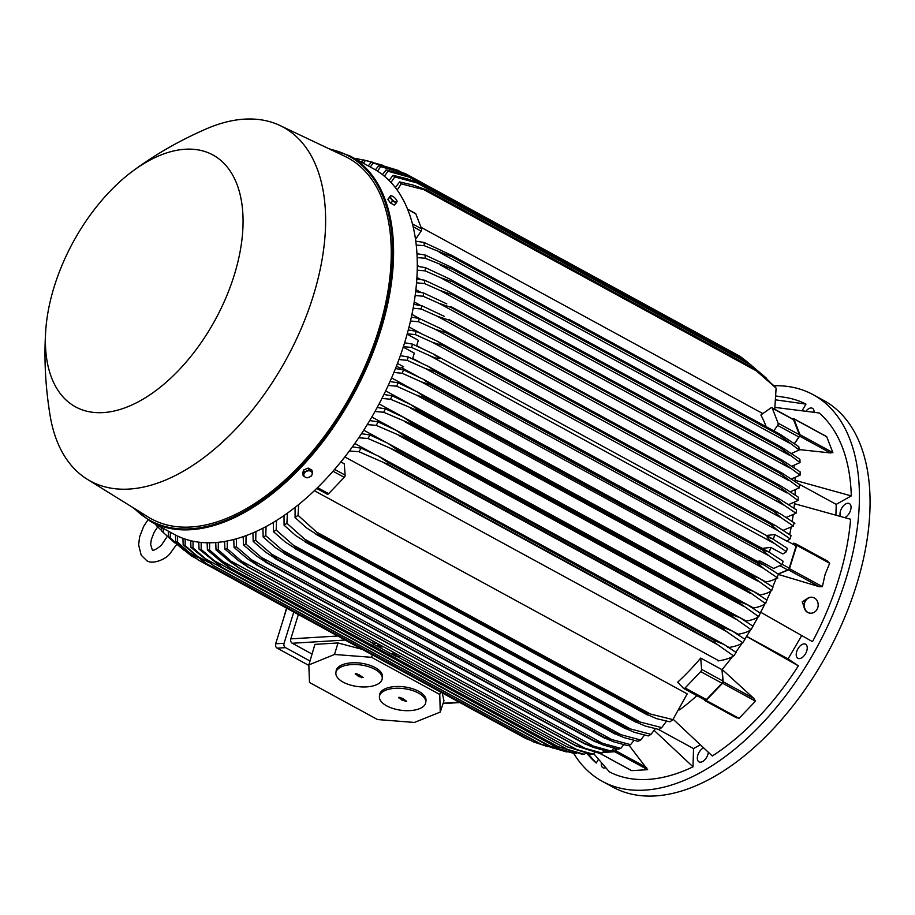 <?xml version="1.0" encoding="UTF-8"?>
<svg xmlns="http://www.w3.org/2000/svg" width="915" height="915" viewBox="0 0 915 915"><rect width="100%" height="100%" fill="white"/><g stroke="black" fill="none" stroke-linecap="round" stroke-linejoin="round"><path stroke-width="1.37" d="M601.384 762.801A8.006 4.518 -61.4 0 0 602.779 767.594A8.006 4.518 -61.4 0 0 602.985 767.719A8.006 4.518 -61.4 0 0 605.73 767.776M805.486 653.79A8.006 4.518 -61.4 0 0 805.555 644.229A8.006 4.518 -61.4 0 0 797.971 648.735A8.006 4.518 -61.4 0 0 797.891 658.297A8.006 4.518 -61.4 0 0 805.486 653.79M814.11 412.127A8.006 4.518 -61.4 0 0 812.634 408.422A8.006 4.518 -61.4 0 0 812.429 408.296A8.006 4.518 -61.4 0 0 806.161 410.915M573.671 753.377A220.206 124.28 -61.4 0 0 602.322 781.353A220.206 124.28 -61.4 0 0 644.755 790.125A220.206 124.28 -61.4 0 0 833.085 613.919A220.206 124.28 -61.4 0 0 813.08 394.651A220.206 124.28 -61.4 0 0 773.999 385.741M593.652 753.571L609.424 771.905A208.529 117.692 -61.4 0 0 693.01 766.816L693.536 748.573L700.021 744.936M586.641 753.217L589.729 756.659A208.529 117.692 -61.4 0 0 596.26 763.053L598.433 759.336M802.318 410.366L805.978 404.11A208.529 117.692 -61.4 0 0 785.493 397.453L776.057 396.012M835.921 514.848L836.219 504.371L851.282 495.907A208.529 117.692 -61.4 0 0 819.142 412.962L775.016 407.404M764.963 603.808A188.845 106.586 118.6 0 1 760.651 612.226L812.486 641.655A208.529 117.692 -61.4 0 0 838.403 580.041A208.529 117.692 -61.4 0 0 850.607 519.263L794.46 503.696A188.845 106.586 118.6 0 1 794.014 508.248M673.143 719.259L712.305 755.984A208.529 117.692 -61.4 0 0 798.36 665.834L788.078 658.926L801.723 635.57M844.911 517.524A8.006 4.518 -61.4 0 0 851.042 507.539A8.006 4.518 -61.4 0 0 849.36 503.593A8.006 4.518 -61.4 0 0 843.458 505.789A8.006 4.518 -61.4 0 0 840.016 513.727A8.006 4.518 -61.4 0 0 840.416 516.174M703.372 747.99A8.006 4.518 -61.4 0 0 703.04 748.161A8.006 4.518 -61.4 0 0 697.768 755.332A8.006 4.518 -61.4 0 0 699.014 761.875A8.006 4.518 -61.4 0 0 702.651 761.509A8.006 4.518 -61.4 0 0 708.313 752.439M796.61 544.242L827.297 560.964L829.665 563.263L825.09 574.437L822.391 586.618L819.291 586.687L778.288 574.426M827.297 560.964L796.565 544.219A1.338 0.755 118.6 0 1 796.759 545.34L829.665 563.263M793.145 515.202A188.845 106.586 118.6 0 1 792.184 521.459M791.063 527.715A188.845 106.586 118.6 0 1 789.634 534.612M602.322 781.353L612.97 787.163A220.206 124.28 -61.4 0 0 655.392 795.924A220.206 124.28 -61.4 0 0 843.733 619.718A220.206 124.28 -61.4 0 0 823.717 400.45L813.08 394.651M775.829 399.878L805.978 404.11M795.043 477.916A188.845 106.586 118.6 0 1 795.135 480.341L851.282 495.907M836.219 504.371L798.818 483.978M778.23 574.094L788.501 569.919A1.338 0.755 118.6 0 0 789.485 568.695L796.759 545.34M793.763 543.133L796.508 544.185A1.338 0.755 118.6 0 1 796.565 544.219M788.078 658.926L746.594 636.302M798.36 665.834L746.526 636.405A188.845 106.586 118.6 0 1 744.741 639.162M693.536 748.573L658.228 729.335M693.01 766.816L654.145 730.387M596.26 763.053L587.865 753.525M298.37 614.548L290.798 638.876A3.34 2.596 86.5 0 0 292.262 643.256L312.072 654.053M362.226 649.353L338.001 642.959L314.943 644.366L308.835 664.919L334.501 654.477L371.547 657.313L439.772 694.485L440.241 712.099L414.404 722.45L377.518 719.545L309.476 682.464L308.835 664.919M440.241 712.099L443.958 700.707L442.197 692.941M379.428 696.452L379.656 694.691A23.355 10.911 7.4 0 1 394.239 686.627A23.355 10.911 7.4 0 1 418.681 691.294A23.355 10.911 7.4 0 1 425.978 700.718L425.75 702.468A23.355 10.911 -172.6 0 0 418.452 693.055A23.355 10.911 -172.6 0 0 394.01 688.389A23.355 10.911 -172.6 0 0 379.428 696.452A23.355 10.911 -172.6 0 0 386.713 705.865A23.355 10.911 -172.6 0 0 411.155 710.532A23.355 10.911 -172.6 0 0 425.75 702.468M335.897 672.731L336.125 670.97A23.355 10.911 7.4 0 1 350.708 662.906A23.355 10.911 7.4 0 1 375.15 667.573A23.355 10.911 7.4 0 1 382.447 676.986L382.218 678.747A23.355 10.911 -172.6 0 0 374.921 669.323A23.355 10.911 -172.6 0 0 350.479 664.656A23.355 10.911 -172.6 0 0 335.897 672.731A23.355 10.911 -172.6 0 0 343.182 682.144A23.355 10.911 -172.6 0 0 367.636 686.81A23.355 10.911 -172.6 0 0 382.218 678.747M355.226 674.183L356.358 673.726L359.515 674.973L363.152 677.603L358.6 676.494L355.352 673.577M355.992 673.6L358.142 674.767L357.879 675.636M358.028 675.179L362.283 676.963M358.6 676.494L358.703 675.544M359.092 676.288L359.206 675.35M398.757 697.905L399.889 697.447L403.046 698.694L406.683 701.325L402.12 700.215L398.883 697.299M399.523 697.322L401.674 698.488L401.411 699.357M401.548 698.9L405.814 700.684M402.12 700.215L402.234 699.266M402.623 700.021L402.737 699.071M439.772 694.485L440.561 692.049M371.547 657.313L372.325 654.854M334.501 654.477L338.001 642.959M310.002 660.996L285.526 647.648A3.34 2.596 -93.5 0 1 284.062 643.268L293.784 612.055M286.761 608.223L275.69 643.771A3.34 2.596 86.5 0 0 277.154 648.152L308.858 665.434M286.532 608.098A2001.848 1129.865 -61.4 0 0 283.764 617.865M793.98 465.586A188.845 106.586 118.6 0 1 794.243 467.874M794.495 443.672L799.653 436.158L830.443 452.936L799.138 449.585M825.17 435.929L826.748 436.787L832.879 452.616L830.099 452.879M792.562 418.967L792.905 418.727A1.338 0.755 118.6 0 1 793.625 418.59A1.338 0.755 118.6 0 1 793.854 418.853L799.985 434.682A1.338 0.755 118.6 0 1 799.653 436.158M794.369 443.592L798.887 436.97A2.002 1.132 -61.4 0 0 799.378 434.762L793.557 419.733A2.002 1.132 -61.4 0 0 793.213 419.333L771.94 407.724A2.002 1.132 118.6 0 1 772.271 408.136L778.093 423.165A2.002 1.132 118.6 0 1 777.601 425.372L773.838 430.885M766.164 426.699A188.845 106.586 -61.4 0 0 760.868 414.998L770.842 407.93A2.002 1.132 118.6 0 1 771.94 407.724M795.135 480.341A188.845 106.586 118.6 0 1 795.169 481.519M795.192 490.303A188.845 106.586 118.6 0 1 795.043 494.946M794.54 502.735A188.845 106.586 118.6 0 1 794.46 503.696M778.036 573.968L787.746 569.965A2.002 1.132 -61.4 0 0 789.233 568.124L796.142 545.958A2.002 1.132 -61.4 0 0 795.844 544.276A2.002 1.132 -61.4 0 0 795.764 544.231L795.844 544.276M766.404 535.481L774.799 534.554L786.786 541.085L790.16 538.878A213.527 120.517 -61.4 0 0 791.04 535.561L775.645 525.645L437.359 341.272L443.077 345.435L770.521 523.895L775.645 525.645M774.799 534.554L773.324 539.267M762.149 548.382L770.785 547.422L782.851 553.998L786.362 551.734A213.527 120.517 -61.4 0 0 786.889 550.064A213.527 120.517 -61.4 0 0 787.403 548.405L772.432 538.763L433.127 353.842L439.303 358.474C437.393 358.76 434.03 357.731 429.226 355.409L411.521 347.437L403.378 346.648M770.785 547.422L769.275 552.271M786.362 551.734L768.817 539.507L766.964 536.75L772.432 538.763M416.668 345.63L421.266 348.135M404.602 342.77L412.562 344.12L433.127 353.842M412.562 344.12A213.527 120.517 118.6 0 1 412.047 345.779A213.527 120.517 118.6 0 1 411.521 347.437M773.781 543.19L429.226 355.409M412.688 358.394L420.362 362.569M790.16 538.878L777.979 530.609L770.464 524.089A219.2 123.719 -61.4 0 0 770.521 523.895M443.077 345.435A219.2 123.719 118.6 0 1 443.02 345.63L432.475 342.313L415.319 334.581L407.232 333.803M770.464 524.089L443.02 345.63M777.979 530.609L432.475 342.313M408.273 329.938L416.199 331.276L437.359 341.272M416.199 331.276A213.527 120.517 118.6 0 1 415.319 334.581M407.129 334.169L418.327 340.277L416.565 345.95M403.229 347.117L414.323 353.156L412.528 358.92M400.347 355.638L408.33 356.999L428.357 366.457L435.014 371.353A219.2 123.719 118.6 0 1 434.945 371.559L425.441 368.562L407.152 360.327L398.94 359.538M768.989 555.805L762.389 550.006A219.2 123.719 -61.4 0 0 762.458 549.812L768.623 551.905L783.183 561.284A213.527 120.517 -61.4 0 1 781.993 564.612L768.977 555.794L425.441 368.562M762.458 549.812L435.014 371.353M762.389 550.006L434.945 371.559M408.33 356.999A213.527 120.517 118.6 0 1 407.152 360.327M757.346 561.318L760.022 561.021L773.678 568.467L781.993 564.612M760.022 561.021L758.192 561.776M776.286 578.177A188.845 106.586 118.6 0 1 772.695 586.95M770.968 590.941A188.845 106.586 118.6 0 1 766.804 600.011M805.863 610.991L802.181 601.91L808.082 598.033M809.764 613.119A8.006 6.954 -80.7 0 1 809.592 613.096A8.006 6.954 -80.7 0 1 804.64 601.944A8.006 6.954 -80.7 0 1 812.177 597.289A8.006 6.954 -80.7 0 1 812.337 597.312M804.96 602.001A8.006 6.954 99.3 0 0 809.924 613.142A8.006 6.954 99.3 0 0 817.461 608.486A8.006 6.954 99.3 0 0 812.509 597.346A8.006 6.954 99.3 0 0 804.96 602.001M760.651 612.226A188.845 106.586 118.6 0 1 760.216 613.061M758.18 616.813A188.845 106.586 118.6 0 1 752.873 626.112M750.563 629.966A188.845 106.586 118.6 0 1 746.526 636.405M696.898 695.675A188.845 106.586 118.6 0 1 679.513 709.903M753.674 698.271L755.47 701.153L739.045 718.355L735.546 717.257M732.332 656.753A188.845 106.586 118.6 0 1 722.152 669.471L723.17 681.732A1.338 0.755 118.6 0 1 722.576 683.219L706.151 700.421A1.338 0.755 118.6 0 1 705.19 700.764L736.495 717.829L705.328 700.81M700.718 658.068L701.599 669.391A2.002 1.132 118.6 0 1 700.707 671.621L685.118 687.954A2.002 1.132 118.6 0 1 683.677 688.469A2.002 1.132 118.6 0 1 683.516 688.343L677.638 682.235A188.845 106.586 -61.4 0 0 700.718 658.068L721.992 669.666A188.845 106.586 118.6 0 0 722.152 669.471L753.949 698.511L723.17 681.732M741.996 643.279A188.845 106.586 118.6 0 1 735.717 652.201M704.012 699.552L705.076 700.684A1.338 0.755 118.6 0 0 705.19 700.764M721.992 669.666L722.884 680.989L701.599 669.391M683.871 688.538L704.79 699.941A2.002 1.132 -61.4 0 0 704.962 700.067A2.002 1.132 -61.4 0 0 706.403 699.552L721.992 683.219A2.002 1.132 -61.4 0 0 722.884 680.989M629.04 745.302L647.637 769.675L631.693 770.647L630.675 770.098M602.619 752.485L614.743 751.741A1.338 0.755 118.6 0 0 615.829 750.78L616.802 748.802M156.797 524.867L156.797 525.965A213.527 120.517 118.6 0 1 155.138 524.009L155.138 523.963M156.797 525.965L161.589 530.528M421.014 227.297L762.858 413.603M416.954 253.718L425.052 254.976A213.527 120.517 118.6 0 1 425.189 258.27L417.137 257.584M417.274 265.476L419.39 266.62M416.908 277.462L420.74 279.555M415.879 289.643L421.14 292.514M414.209 301.961L420.683 305.496M411.933 314.405L419.916 318.763M409.051 326.952L421.094 333.518M783.126 530.323L793.374 526.056A213.527 120.517 -61.4 0 0 794.106 522.751M779.729 513.372L794.872 523.277M793.374 526.056L781.57 518.027L773.633 511.279A219.2 123.719 -61.4 0 0 773.713 510.89L780.564 513.898M773.633 511.279L446.188 332.82L435.197 329.263L418.532 321.771L410.48 320.993M411.35 317.128L419.264 318.466L441.053 328.76L446.268 332.431L773.713 510.89M419.264 318.466A213.527 120.517 118.6 0 1 418.532 321.771M781.57 518.027L435.197 329.263M786.122 517.455L795.993 513.281A213.527 120.517 -61.4 0 0 796.576 509.975L780.266 499.453L448.865 319.472L780.266 499.453M795.993 513.281L784.555 505.469L776.217 498.503A219.2 123.719 -61.4 0 0 776.32 497.932M776.217 498.503L448.773 320.044L437.381 316.27L421.152 308.996L413.134 308.218M448.865 319.472A219.2 123.719 118.6 0 1 448.773 320.044M413.82 304.375L421.735 305.69L444.21 316.304M421.735 305.69A213.527 120.517 118.6 0 1 421.152 308.996M784.555 505.469L437.381 316.27M788.513 504.623L798.006 500.539A213.527 120.517 -61.4 0 0 798.429 497.245L781.65 486.38L450.855 306.559L781.65 486.38M798.006 500.539L778.196 485.762A219.2 123.719 -61.4 0 0 778.299 485.007M778.196 485.762L450.752 307.303L439.006 303.334L423.165 296.254L415.158 295.499M450.855 306.559A219.2 123.719 118.6 0 1 450.752 307.303M415.65 291.645L423.576 292.949L446.817 303.894M423.576 292.949A213.527 120.517 118.6 0 1 423.165 296.254M786.9 492.933L439.006 303.334M790.286 491.801L799.378 487.832A213.527 120.517 -61.4 0 0 799.63 484.538L782.371 473.329L448.83 291.542L782.371 473.329M799.378 487.832L779.569 473.066A219.2 123.719 -61.4 0 0 779.637 472.14M779.569 473.066L452.124 294.607L440.046 290.455L424.537 283.547L416.531 282.815M452.193 293.681A219.2 123.719 118.6 0 1 452.124 294.607M416.817 278.961L424.789 280.253L448.83 291.542M424.789 280.253A213.527 120.517 118.6 0 1 424.537 283.547M788.593 480.409L440.046 290.455M791.384 479.003L800.076 475.171A213.527 120.517 -61.4 0 0 800.145 471.877L782.382 460.291L450.226 279.258L782.382 460.291M800.076 475.171L780.278 460.405A219.2 123.719 -61.4 0 0 780.301 459.33M780.278 460.405L452.822 281.946L440.47 277.634L425.235 270.886L417.217 270.177M452.856 280.871A219.2 123.719 118.6 0 1 452.822 281.946M417.274 266.322L425.292 267.592L450.226 279.258M425.292 267.592A213.527 120.517 118.6 0 1 425.235 270.886M789.588 467.908L440.47 277.634M791.772 466.227L800.042 462.567A213.527 120.517 -61.4 0 0 799.893 459.261L781.639 447.263L451.049 267.1M800.042 462.567L780.266 447.79A219.2 123.719 -61.4 0 0 780.221 446.577L781.639 447.263M780.266 447.79L452.822 269.33L425.189 258.27M425.052 254.976L450.946 267.043L780.221 446.577M452.776 268.118A219.2 123.719 118.6 0 1 452.822 269.33M789.828 455.418L440.207 264.881M791.372 453.463L799.184 449.997A213.527 120.517 -61.4 0 0 798.806 446.703L780.049 434.27L450.946 254.908L779.328 433.893A219.2 123.719 -61.4 0 1 779.466 435.22L452.021 256.76L424.343 245.712L416.234 245.06M799.184 449.997L779.466 435.22M415.765 241.194L423.965 242.406L451.884 255.445A219.2 123.719 118.6 0 1 452.021 256.76M423.965 242.406A213.527 120.517 118.6 0 1 424.343 245.712M789.245 442.963L439.2 252.197M415.501 239.341L421.14 231.095A2.002 1.132 -61.4 0 0 421.632 228.887L415.81 213.858A2.002 1.132 -61.4 0 0 415.467 213.458L407.541 209.135M774.742 409.257L776.114 388.132A213.527 120.517 -61.4 0 0 774.456 386.187L753.468 368.127L426.024 189.668A219.2 123.719 118.6 0 1 426.687 190.423L401.273 183.846L397.156 190.034M776.114 388.132L754.132 368.882A219.2 123.719 -61.4 0 0 753.468 368.127M754.132 368.882L426.687 190.423M395.337 187.598L399.615 181.902L413.203 185.105L426.024 189.668M399.615 181.902A213.527 120.517 118.6 0 1 401.273 183.846M757.22 371.33L423.405 189.405M769.664 381.624L747.521 362.203A219.2 123.719 -61.4 0 0 746.869 361.631L766.667 378.375M746.869 361.631L419.425 183.172A219.2 123.719 118.6 0 1 420.077 183.743L394.8 176.927L390.979 182.451M747.521 362.203L420.077 183.743M389.069 180.461L393.05 175.314L406.82 178.722L419.425 183.172M393.05 175.314A213.527 120.517 118.6 0 1 394.8 176.927M751.501 365.302L415.948 182.428M747.075 361.78L740.521 356.69A219.2 123.719 -61.4 0 0 739.926 356.278L412.482 177.83A219.2 123.719 118.6 0 1 413.077 178.242L387.949 171.231L384.392 176.195M740.521 356.69L413.077 178.242M382.413 174.593L386.107 169.927L400.118 173.518L412.482 177.83M386.107 169.927A213.527 120.517 118.6 0 1 387.949 171.231M745.348 360.396L408.193 176.652M735.088 353.647L405.734 173.804L380.754 166.644L377.46 171.105M375.402 169.847L378.833 165.615L405.196 173.53A219.2 123.719 118.6 0 1 405.734 173.804M378.833 165.615A213.527 120.517 118.6 0 1 380.754 166.644M407.461 175.92L400.175 171.951M368.253 165.901L371.25 162.298L397.625 170.201A219.2 123.719 118.6 0 1 398.082 170.373L373.251 163.064L370.266 166.999M401.022 171.974L398.082 170.373M371.25 162.298A213.527 120.517 118.6 0 1 373.251 163.064M395.097 169.984L391.917 168.246M383.476 165.501L365.44 160.445L363.278 163.19M361.425 162.184L363.381 159.908A213.527 120.517 118.6 0 1 365.44 160.445M363.381 159.908L372.302 162.161M363.141 160.171L357.353 158.718L356.644 159.576M354.986 158.672L355.226 158.421A213.527 120.517 118.6 0 1 357.353 158.718M397.476 363.438L403.561 366.755L400.118 368.173L396.435 366.16M401.479 367.613L418.292 376.774M391.586 377.952L414.964 390.694M760.971 579.264L765.889 581.951M385.684 390.888L760.079 594.933M379.107 403.904L753.56 607.983M371.833 417.011L746.263 621.068M363.758 430.199L386.084 442.368M733.956 631.956L738.119 634.232M354.814 443.5L374.132 454.034M727.471 646.596L729.038 647.454M344.841 456.94L718.835 660.767M340.86 461.938L344.246 463.791L345.138 475.114A2.002 1.132 -61.4 0 1 344.246 477.344L328.657 493.677A2.002 1.132 -61.4 0 1 327.215 494.192A2.002 1.132 -61.4 0 1 327.044 494.066L316.739 488.45M646.939 713.048L650.474 714.066L316.659 532.13L319.495 534.6L646.939 713.048A219.2 123.719 -61.4 0 1 645.761 713.917L656.49 718.607L669.917 721.832A213.527 120.517 -61.4 0 0 672.88 719.602L687.211 693.89L314.394 490.715M585.051 743.712L593.789 746.274L251.339 559.648L257.595 565.253L585.051 743.712A219.2 123.719 -61.4 0 1 584.765 743.781L593.652 747.475L608.898 751.73A213.527 120.517 -61.4 0 0 611.312 751.146L613.919 748.07M592.76 745.942L612.352 751.387M257.595 565.253A219.2 123.719 118.6 0 1 257.321 565.321L247.29 558.699L234.057 547.433L233.771 539.507M584.765 743.781L257.321 565.321M236.528 538.763L236.47 546.861A213.527 120.517 118.6 0 1 234.057 547.433M236.47 546.861L251.339 559.648M594.624 741.024L602.63 743.335L261.358 557.349L267.18 562.565L594.624 741.024A219.2 123.719 -61.4 0 1 594.19 741.161L603.488 745.073L618.323 749.168A213.527 120.517 -61.4 0 0 620.805 748.356L623.836 744.684M602.63 743.335L620.805 748.356M267.18 562.565A219.2 123.719 118.6 0 1 266.745 562.702L256.326 555.863L243.47 544.871L243.207 536.67M594.19 741.161L266.745 562.702M246.066 535.652L245.952 544.07A213.527 120.517 118.6 0 1 243.47 544.871M245.952 544.07L261.358 557.349M604.483 737.444L611.7 739.503L271.698 554.204L277.039 558.985L604.483 737.444A219.2 123.719 -61.4 0 1 603.9 737.673L613.553 741.779L628.01 745.714A213.527 120.517 -61.4 0 0 630.572 744.661L634.038 740.372M611.7 739.503L630.572 744.661M277.039 558.985A219.2 123.719 118.6 0 1 276.456 559.214L265.659 552.18L253.169 541.417L252.929 532.919M603.9 737.673L276.456 559.214M255.903 531.615L255.731 540.376A213.527 120.517 118.6 0 1 253.169 541.417M255.731 540.376L271.698 554.204M614.617 732.915L620.999 734.722L282.369 550.178L287.173 554.456L614.617 732.915A219.2 123.719 -61.4 0 1 613.885 733.27L623.87 737.559L637.995 741.322A213.527 120.517 -61.4 0 0 640.637 740.018L644.537 735.065M620.999 734.722L640.637 740.018M287.173 554.456A219.2 123.719 118.6 0 1 286.441 554.822L275.324 547.593L263.154 537.036L262.96 528.207M613.885 733.27L286.441 554.822M266.048 526.571L265.796 535.732A213.527 120.517 118.6 0 1 263.154 537.036M265.796 535.732L282.369 550.178M625.059 727.402L630.561 728.958L293.395 545.203L297.615 548.943L625.059 727.402A219.2 123.719 -61.4 0 1 624.179 727.905L634.45 732.343L648.289 735.935A213.527 120.517 -61.4 0 0 651.023 734.356L655.346 728.683M630.549 728.958L651.023 734.356M297.615 548.943A219.2 123.719 118.6 0 1 296.735 549.446L285.32 542.069L273.448 531.649L273.311 522.442M624.179 727.905L296.735 549.446M276.536 520.475L276.181 530.071A213.527 120.517 118.6 0 1 273.448 531.649M276.181 530.071L293.395 545.203M635.822 720.814L640.374 722.107L304.809 539.232L308.378 542.355L635.822 720.814A219.2 123.719 -61.4 0 1 634.793 721.489L645.315 726.064L658.914 729.484A213.527 120.517 -61.4 0 0 661.762 727.597L666.52 721.112M640.363 722.107L661.762 727.597M308.378 542.355A219.2 123.719 118.6 0 1 307.349 543.03L295.682 535.515L284.073 525.187L284.016 515.557M634.793 721.489L307.349 543.03M287.401 513.178L286.91 523.311A213.527 120.517 118.6 0 1 284.073 525.187M286.91 523.311L304.809 539.232M650.474 714.066L672.88 719.602M319.495 534.6A219.2 123.719 118.6 0 1 318.317 535.469L306.456 527.841L295.065 517.535L295.122 507.402M645.761 713.917L318.317 535.469M298.69 504.554L298.027 515.305A213.527 120.517 118.6 0 1 295.065 517.535M298.027 515.305L316.659 532.13M717.989 660.893C725.012 659.955 730.433 658.16 734.265 655.506M724.12 644.503L715.37 641.003A219.2 123.719 -61.4 0 1 714.398 642.399L733.636 655.952A213.527 120.517 -61.4 0 0 736.118 652.475L724.12 644.503L378.684 456.253L387.926 462.555A219.2 123.719 118.6 0 1 386.954 463.939L358.794 451.667L349.37 451.015M715.37 641.003L387.926 462.555M714.398 642.399L386.954 463.939M352.435 446.84L361.276 448.19L378.684 456.253M361.276 448.19A213.527 120.517 118.6 0 1 358.794 451.667M717.028 644.343L383.213 462.407M727.951 647.614C734.768 646.642 739.755 644.972 742.923 642.627M391.151 448.785L726.704 631.659L742.74 642.765A213.527 120.517 -61.4 0 0 744.982 639.322L732.64 631.201L387.777 443.249L396.733 449.402A219.2 123.719 118.6 0 1 395.921 450.649L367.899 438.479L358.772 437.782M726.716 631.659L723.365 629.108A219.2 123.719 -61.4 0 0 724.177 627.85L732.64 631.201M724.177 627.85L396.733 449.402M723.365 629.108L395.921 450.649M361.505 433.676L370.14 435.037L387.777 443.249M370.14 435.037A213.527 120.517 118.6 0 1 367.899 438.479M737.078 634.392C743.483 633.455 748.127 631.853 751.032 629.612M740.349 617.922L732.194 614.743A219.2 123.719 -61.4 0 1 731.543 615.852L751.009 629.634A213.527 120.517 -61.4 0 0 753.034 626.215L740.349 617.922L396.103 430.313L404.75 436.295A219.2 123.719 118.6 0 1 404.098 437.404L376.156 425.338L367.27 424.617M732.194 614.743L404.75 436.295M731.543 615.852L404.098 437.404M369.729 420.568L378.192 421.929L396.103 430.313M378.192 421.929A213.527 120.517 118.6 0 1 376.156 425.338M735.534 618.986L398.38 435.243M745.245 621.228C752.061 620.221 756.751 618.414 759.324 615.806M747.315 604.678L739.503 601.681A219.2 123.719 -61.4 0 1 739 602.63L758.512 616.55A213.527 120.517 -61.4 0 0 760.354 613.153L747.315 604.678L403.755 417.434L412.059 423.222A219.2 123.719 118.6 0 1 411.556 424.171L383.671 412.253L374.967 411.51M739.503 601.681L412.059 423.222M739 602.63L411.556 424.171M377.186 407.495L385.501 408.868L403.755 417.434M385.501 408.868A213.527 120.517 118.6 0 1 383.671 412.253M743.575 606.325L404.945 421.769M752.565 608.132C759.118 607.137 763.613 605.375 766.027 602.848M753.594 591.445L746.148 588.665A219.2 123.719 -61.4 0 1 745.771 589.432L765.329 603.5A213.527 120.517 -61.4 0 0 766.987 600.137L753.594 591.445L410.778 404.613L418.704 410.206A219.2 123.719 118.6 0 1 418.327 410.972L390.488 399.215L381.944 398.448M746.148 588.665L418.704 410.206M745.771 589.432L418.327 410.972M383.934 394.479L392.146 395.84L410.778 404.613M392.146 395.84A213.527 120.517 118.6 0 1 390.488 399.215M750.906 593.675L410.915 408.376M759.107 595.093C765.478 594.121 769.812 592.382 772.111 589.9M759.221 578.246L752.176 575.672A219.2 123.719 -61.4 0 1 751.913 576.267L771.494 590.507A213.527 120.517 -61.4 0 0 772.992 587.144L759.221 578.246L417.194 391.849L424.732 397.224A219.2 123.719 118.6 0 1 424.469 397.808L416.302 395.051L396.653 386.21L388.246 385.444M752.176 575.672L424.732 397.224M751.913 576.267L424.469 397.808M390.03 381.498L398.139 382.859L417.194 391.849M398.139 382.859A213.527 120.517 118.6 0 1 396.653 386.21M757.563 581.036L416.302 395.051M764.929 582.1C771.162 581.139 775.382 579.435 777.601 576.976M777.041 577.537A213.527 120.517 -61.4 0 0 778.379 574.197L764.219 565.07L423.05 379.13L430.164 384.266A219.2 123.719 118.6 0 1 430.004 384.666L421.14 381.784L402.2 373.251L393.896 372.474M421.14 381.784L763.579 568.409L757.448 563.125A219.2 123.719 -61.4 0 0 757.609 562.725L764.219 565.07M777.807 578.086L762.755 567.872M757.609 562.725L430.164 384.266M757.448 563.125L430.004 384.666M395.486 368.551L403.538 369.912L423.05 379.13M403.538 369.912A213.527 120.517 118.6 0 1 402.2 373.251M616.63 748.756L616.172 749.694L613.702 748.344M227.275 540.982L227.252 548.783L248.285 567.083L575.729 745.531L585.177 748.356M248.285 567.083A219.2 123.719 118.6 0 1 248.148 567.094L576.027 745.908L599.76 753.422A213.527 120.517 -61.4 0 0 602.093 753.068L585.165 748.344L241.629 561.124M602.093 753.068L604.255 750.563M227.252 548.783A213.527 120.517 118.6 0 1 224.907 549.137L224.61 541.463M248.148 567.094L238.552 560.712L224.907 549.137M176.08 543.579L184.178 550.373M163.396 528.458L163.362 532.541L173.301 541.588L161.612 530.94L161.52 527.44M163.362 532.541A213.527 120.517 118.6 0 1 161.612 530.94M173.301 541.588L174.811 542.881M196.165 558.505L191.327 555.863A219.2 123.719 118.6 0 1 190.732 555.451L168.463 536.636L168.326 531.146M186.477 550.796L182.016 548.36L191.327 555.863M170.339 532.244L170.304 537.928A213.527 120.517 118.6 0 1 168.463 536.636M170.304 537.928L182.016 548.36M526.056 738.622L198.612 560.163A219.2 123.719 118.6 0 1 198.075 559.889L525.519 738.348A219.2 123.719 -61.4 0 0 526.056 738.622L530.22 740.178M197.48 557.121L189.577 552.82L198.612 560.163M198.075 559.889L175.657 541.222L175.474 535.023M177.602 536.076L177.579 542.24A213.527 120.517 118.6 0 1 175.657 541.222M177.579 542.24L189.577 552.82M533.628 741.951L206.184 563.491A219.2 123.719 118.6 0 1 205.726 563.32L533.171 741.779A219.2 123.719 -61.4 0 0 533.628 741.951L547.776 746.651M209.261 562.748L197.491 556.331L206.184 563.491M205.726 563.32L183.16 544.791L182.943 538.329M185.162 539.107L185.162 545.557A213.527 120.517 118.6 0 1 183.16 544.791M185.162 545.557L197.491 556.331M566.488 751.913L541.131 744.284A219.2 123.719 -61.4 0 0 541.497 744.375L568.112 751.97M541.131 744.284L213.687 565.825L190.961 547.422L190.72 540.708M541.497 744.375L214.053 565.916A219.2 123.719 118.6 0 1 213.687 565.825M552.877 748.15L205.715 558.951L214.053 565.916M193.031 541.222L193.031 547.948A213.527 120.517 118.6 0 1 190.961 547.422M193.031 547.948L205.715 558.951M573.899 753.434A213.527 120.517 -61.4 0 0 576.027 753.731L576.782 752.896M556.572 748.539L549.377 745.885A219.2 123.719 -61.4 0 0 549.629 745.919L576.027 753.731M574.929 753.674L555.542 748.207M549.446 745.931L221.727 567.323L549.446 745.931M549.629 745.919L222.185 567.46A219.2 123.719 118.6 0 1 221.933 567.426L199.047 549.137L198.784 542.183M560.609 749.488L214.247 560.712L222.185 567.46M201.174 542.446L201.186 549.446A213.527 120.517 118.6 0 1 199.047 549.137M201.186 549.446L214.247 560.712M610.396 751.375L614.537 751.124A2.002 1.132 -61.4 0 0 616.172 749.694M608.04 751.524L603.202 751.81M132.675 507.402L150.518 521.447L174.227 534.36A208.197 117.509 -61.4 0 0 404.35 343.605A208.197 117.509 -61.4 0 0 373.48 168.749L349.782 155.836L328.302 148.447M45.75 330.315C43.92 358.028 45.35 386.29 50.039 415.101A201.517 113.734 -61.4 0 0 87.245 479.254L148.15 516.998A205.52 115.999 -61.4 0 0 378.49 330.532A205.52 115.999 -61.4 0 0 344.761 156.259L280.024 125.538A201.517 113.734 -61.4 0 0 205.944 129.038C179.191 140.704 154.669 154.818 132.366 171.38A143.461 80.978 -61.4 0 0 54.305 286.395A143.461 80.978 -61.4 0 0 45.75 330.315A143.461 80.978 -61.4 0 0 119.144 409.737A143.461 80.978 -61.4 0 0 234.149 275.438A143.461 80.978 -61.4 0 0 223.992 163.396A143.461 80.978 -61.4 0 0 132.366 171.38M87.245 479.254A201.517 113.734 -61.4 0 0 313.102 296.414A201.517 113.734 -61.4 0 0 280.024 125.538M312.541 472.003L310.825 471.259A4.335 3.237 -21.2 0 1 312.141 474.21L312.541 472.003L311.786 470.047L308.149 468.068L303.54 470.013L302.556 473.936L303.311 475.892L305.221 477.127A4.335 3.237 -21.2 0 1 303.906 474.176A4.335 3.237 -21.2 0 1 304.878 472.472A4.335 3.237 -21.2 0 1 306.697 471.236A4.335 3.237 -21.2 0 1 310.825 471.259L308.915 470.024L304.295 471.968L303.311 475.892M308.149 468.068L308.915 470.024M309.35 477.138A4.335 3.237 -21.2 0 1 305.221 477.127L306.948 477.87L309.35 477.138L311.558 475.926L312.141 474.21A4.335 3.237 -21.2 0 1 311.169 475.903A4.335 3.237 -21.2 0 1 309.35 477.138M303.54 470.013L304.295 471.968M389.87 202.101A3.832 1.361 -136.3 0 1 388.909 200.843M392.066 196.039L390.613 195.604L387.811 199.436L390.671 203.13L394.308 205.109L396.973 201.86A4.335 1.544 -136.3 0 1 394.777 201.723A4.335 1.544 -136.3 0 1 391.529 198.898A4.335 1.544 -136.3 0 1 390.579 197.32A4.335 1.544 -136.3 0 1 390.476 196.199A4.335 1.544 -136.3 0 1 392.066 196.039A4.335 1.544 -136.3 0 1 392.684 196.325A4.335 1.544 -136.3 0 1 395.921 199.161A4.335 1.544 -136.3 0 1 396.79 200.545A4.335 1.544 -136.3 0 1 396.87 200.74A4.335 1.544 -136.3 0 1 396.973 201.86L396.847 200.682M390.613 195.604L389.847 197.308L392.707 201.003L396.332 202.981M387.811 199.436L389.847 197.308M390.671 203.13L392.707 201.003M584.456 754.36A213.527 120.517 -61.4 0 1 582.249 754.28L557.898 746.617L229.917 567.918L557.898 746.617A219.2 123.719 -61.4 0 0 558.024 746.629L584.456 754.36L585.692 752.965M558.024 746.629L230.58 568.169A219.2 123.719 118.6 0 1 230.454 568.169L221.968 562.313L207.408 549.984L207.122 542.801M224.61 542.378L223.317 541.669M218.308 542.321L218.296 549.846L238.358 567.677L566.911 746.743L576.759 749.568L232.204 561.787M576.759 749.568L593.137 754.132L594.853 752.187M218.296 549.846A213.527 120.517 118.6 0 1 217.164 549.926A213.527 120.517 118.6 0 1 216.031 549.984L215.734 542.561M209.604 542.812L209.604 550.064A213.527 120.517 118.6 0 1 207.408 549.984M566.911 746.743L590.873 754.28A213.527 120.517 -61.4 0 0 592.005 754.212A213.527 120.517 -61.4 0 0 593.137 754.132M209.604 550.064L230.58 568.169M239.238 568.043L230.111 561.913L216.031 549.984M401.273 656.467L396.63 656.741L372.439 643.565A1.67 0.938 -61.4 0 0 372.611 643.154L373.263 641.198M568.581 749.945L397.465 656.696M372.611 643.154L223.077 561.65M372.439 643.565L377.083 643.279M382.619 646.299A2.665 0.732 17.3 0 1 382.767 646.665A2.665 0.732 17.3 0 1 382.15 646.928A2.665 0.732 17.3 0 1 379.222 646.299A2.665 0.732 17.3 0 1 377.666 645.086A2.665 0.732 17.3 0 1 378.284 644.823A2.665 0.732 17.3 0 1 380.743 645.281M397.602 654.465A2.665 0.732 17.3 0 1 397.762 654.843A2.665 0.732 17.3 0 1 397.144 655.106A2.665 0.732 17.3 0 1 394.216 654.465A2.665 0.732 17.3 0 1 392.661 653.253A2.665 0.732 17.3 0 1 393.278 652.99A2.665 0.732 17.3 0 1 395.738 653.447M789.485 568.695L822.391 586.618M788.501 569.919L819.291 586.687M345.138 640.043L292.262 643.256M459.284 702.251L443.135 703.235M361.757 677.74L361.94 676.837M405.288 701.462L405.471 700.558M337.761 636.017L290.798 638.876M285.526 647.648L277.154 648.152M284.062 643.268L275.69 643.771M799.985 434.682L832.879 452.616M793.854 418.853L826.748 436.787M798.887 436.97L777.601 425.372M799.378 434.762L778.093 423.165M793.557 419.733L772.271 408.136M787.746 569.965L780.301 565.905M789.233 568.124L782.131 564.258M796.142 545.958L787.003 540.971M706.151 700.421L739.045 718.355M722.576 683.219L755.47 701.153M706.403 699.552L685.118 687.954M721.992 683.219L700.707 671.621M615.829 750.78L646.619 767.559M614.743 751.741L647.637 769.675M600.023 753.388L631.693 770.647M407.655 209.421L415.81 213.858M412.402 223.855L421.632 228.887M413.111 226.714L421.14 231.095M334.627 469.395L345.138 475.114M333.026 471.236L344.246 477.344M317.562 487.638L328.657 493.677M614.537 751.124L612.375 749.945M150.518 521.447A208.197 117.509 -61.4 0 0 380.651 330.692A208.197 117.509 -61.4 0 0 349.782 155.836M134.345 508.443A207.522 117.131 -61.4 0 0 379.748 330.452A207.522 117.131 -61.4 0 0 330.075 149.282M459.845 702.56L443.02 703.578M793.625 418.59L826.302 436.398M768.623 551.905L428.357 366.457M704.962 700.067L683.677 688.469M147.898 519.937L143.666 526.388L139.595 536.911L138.634 544.883L141.196 555.176L146.537 560.438C152.073 565.115 166.141 559.248 170.076 553.495L176.675 544.448M157.735 526.868L154.2 532.164L151.33 539.518L150.643 544.402L152.279 549.892C153.297 550.967 156.328 549.4 161.395 545.203L167.331 536.304M599.897 753.411L631.316 770.533M778.265 512.537L441.053 328.76M585.406 744.238L256.04 564.738M595.036 741.722L265.27 562.004M604.929 738.348L274.786 558.413M615.109 734.047L284.576 553.907M625.586 728.775L294.676 548.44M636.383 722.461L305.164 541.954M647.534 714.992L315.904 534.257M316.716 488.473L327.215 494.192M576.027 745.908L247.073 566.614"/></g></svg>
